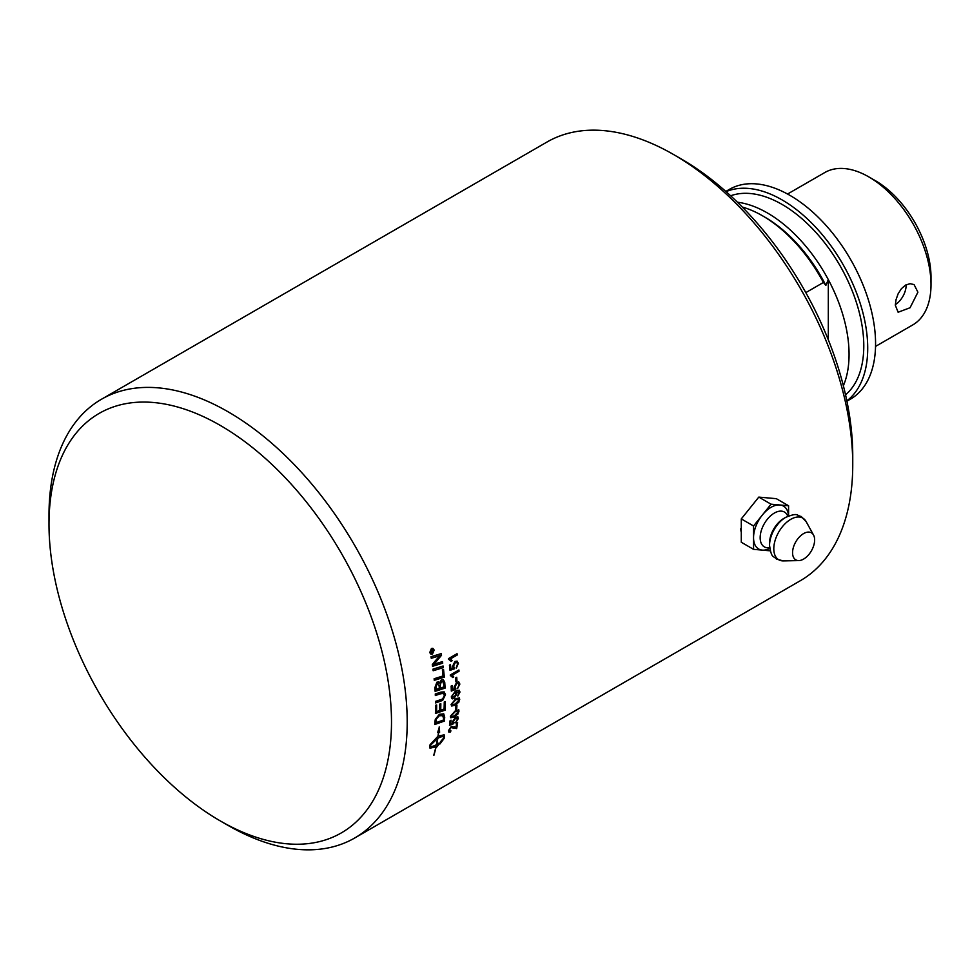 <?xml version="1.0" encoding="UTF-8"?>
<svg xmlns="http://www.w3.org/2000/svg" width="980" height="980" viewBox="0 0 980 980"><rect width="100%" height="100%" fill="white"/><g stroke="black" fill="none" stroke-linecap="round" stroke-linejoin="round"><path stroke-width="1.47" d="M456.937 661.071L458.297 663.227L456.239 667.968M450.347 664.636A253.11 146.13 60 0 1 450.8 668.715L453.274 668.005L452.54 666.327L454.941 661.451L457.146 661.157M456.68 662.48L455.075 662.725L453.385 666.082L454.402 668.789L450.004 670.283M457.06 661.12L458.42 663.276L456.362 668.017L457.55 663.779L456.741 662.505L455.198 662.774L453.495 666.143L454.255 667.466M454.402 668.789L450.016 670.369A253.293 146.24 -120 0 0 449.44 665.163L450.445 664.575A253.293 146.24 60 0 1 450.923 668.764M454.536 667.564L454.524 668.838M456.643 677.364A253.11 146.13 60 0 1 456.852 681.1L455.908 681.639M456.852 681.1L455.908 681.774A253.293 146.24 -120 0 0 455.7 677.903L456.754 677.29A253.293 146.24 60 0 1 456.974 681.161M456.827 705.171A253.11 146.13 60 0 1 456.607 708.626L455.688 709.165M456.607 708.626L455.676 709.324A253.293 146.24 -120 0 0 455.896 705.71L456.95 705.098A253.293 146.24 60 0 1 456.729 708.712M458.273 711.762C458.603 710.476 457.488 710.524 454.916 711.909L451.241 715.829L451.731 716.735L454.573 715.657L458.273 711.762L457.917 710.917M458.15 711.676C458.481 710.39 457.366 710.439 454.793 711.835L451.119 715.743L451.731 716.735M458.616 709.74L459.007 711.174L457.93 713.808L454.34 716.748L450.727 717.74M458.052 713.893L454.083 717.042L450.751 717.764L450.371 716.319L455.725 710.316L458.946 710.047L457.93 713.808M454.304 726.707L455.921 727.675A253.293 146.24 -120 0 0 456.619 723.289L457.636 722.701A253.293 146.24 60 0 1 456.668 728.593L453.52 727.858M450.702 730.847L450.445 731.84L448.803 732.085M457.488 722.787A253.11 146.13 60 0 1 456.545 728.495L451.082 727.38L449.318 729.916L449.624 730.97L449.44 730.014L450.874 730.761L450.555 731.938L448.852 732.134L448.583 730.492L451.4 726.315L455.921 727.675M454.12 728.348L451.204 727.479L449.318 729.916L450.751 730.664M431.261 652.521L431.972 652.104A253.293 146.24 -120 0 0 431.862 651.516L431.359 651.002L431.151 651.97A253.293 146.24 60 0 1 431.261 652.521L431.139 652.496A253.11 146.13 60 0 0 431.029 651.945L431.151 651.97M431.862 651.516L431.237 650.965L431.751 651.492L431.237 650.965L431.029 651.945M433.209 651.394L431.016 653.096M432.841 649.434L432.131 651.602A253.11 146.13 60 0 1 432.18 651.884L433.319 651.333A253.293 146.24 60 0 1 433.405 651.823L431.029 653.195A253.293 146.24 -120 0 0 430.833 652.166L431.225 650.5L432.07 650.977L432.927 649.299A253.293 146.24 60 0 1 433.038 649.899L432.254 651.639A253.293 146.24 60 0 1 432.303 651.92M432.621 648.772L431.384 648.944L429.987 652.337L432.278 653.587M431.384 648.944L430.11 652.361L432.388 653.623L433.797 650.242L431.494 648.981L432.56 648.76M432.388 653.623L431.127 653.783M432.817 648.295L434.165 650.022L432.474 654.089L431.029 654.297L429.742 652.582L431.408 648.515L432.817 648.295L434.042 649.985L432.364 654.052L430.98 654.273M442.997 666.033L443.193 667.564A6064.485 2133.521 -177.8 0 1 433.16 670.675M443.193 667.564L443.315 667.613A6060.688 2131.635 -177.8 0 1 433.172 670.749A253.293 146.24 -120 0 0 432.964 669.144A6060.688 2102.909 1.9 0 0 443.107 665.996A253.293 146.24 60 0 1 443.315 667.613M436.174 689.43L439.297 688.426A253.293 146.24 -120 0 0 439.138 685.914L437.105 683.611L435.99 686.796A253.293 146.24 60 0 1 436.174 689.43L436.051 689.369A253.11 146.13 60 0 0 435.867 686.747L435.99 686.796M438.183 683.415L436.982 683.562L435.867 686.747M438.121 683.379L436.982 683.562M440.424 688.058L443.866 686.931A253.293 146.24 -120 0 0 443.695 684.175L442.727 681.394L441.441 681.529L440.228 684.934A253.293 146.24 60 0 1 440.424 688.058L440.302 687.997A253.11 146.13 60 0 0 440.106 684.873L440.228 684.934M442.666 681.37L441.319 681.48L440.106 684.873M443.303 679.716L444.614 682.264A253.11 146.13 60 0 1 444.945 688.058A6064.485 2491.968 -173.6 0 1 435.12 691.255M438.489 681.933L439.444 683.011L441.306 679.924L443.364 679.74L444.736 682.325A253.293 146.24 60 0 1 445.067 688.119A6060.688 2489.837 -173.6 0 1 435.132 691.353A253.293 146.24 -120 0 0 434.887 687.605L436.909 682.178L438.55 681.958L439.444 683.011M445.226 701.643A253.11 146.13 60 0 1 445.018 710.071A6064.485 2859.701 -168.6 0 1 435.414 713.379M440.706 703.738A253.11 146.13 60 0 1 440.584 710.145L444.087 709.055A253.293 146.24 -120 0 0 444.246 701.974L445.349 701.594A253.293 146.24 60 0 1 445.141 710.145A6060.688 2857.337 -168.6 0 1 435.414 713.501A253.293 146.24 -120 0 0 435.549 705.343L436.663 704.975A253.293 146.24 60 0 1 436.566 711.639L439.604 710.598A253.293 146.24 -120 0 0 439.714 704.081L440.829 703.701A253.293 146.24 60 0 1 440.706 710.218M436.541 705.012A253.11 146.13 60 0 1 436.443 711.566L436.566 711.639M435.978 722.689A6047.825 3002.561 13.9 0 0 443.413 720.055A253.293 146.24 -120 0 0 443.56 718.352L442.495 715.13L439.163 715.853L436.382 719.051L436.112 720.778A253.293 146.24 60 0 1 435.978 722.689L435.855 722.615A253.11 146.13 60 0 0 435.99 720.692L436.112 720.778M443.23 715.633L439.04 715.768L436.382 719.051M436.259 718.965L435.99 720.692M443.683 713.795L444.589 717.139A253.11 146.13 60 0 1 444.246 721.011A6064.485 3034.889 -165.8 0 1 434.777 724.392M444.246 721.011L444.369 721.084A6060.688 3032.414 -165.7 0 1 434.765 724.514A253.293 146.24 -120 0 0 435.01 721.255L435.291 719.369L439.297 714.322L443.744 713.832L444.712 717.213A253.293 146.24 60 0 1 444.369 721.084M437.595 738.43L430.122 745.572C430.833 746.883 432.915 746.601 436.37 744.727A253.293 146.24 -120 0 0 437.595 738.43L430.012 745.474L430.404 746.013M437.741 732.391L438.55 732.415L437.693 732.501L439.334 727.013L439.604 732.293L438.746 732.391A253.293 146.24 60 0 1 438.183 736.115L444.161 734.829L444.553 736.286A253.293 146.24 60 0 1 444.136 738.43L439.922 743.992A253.293 146.24 -120 0 0 440.388 741.872L444.112 737.499L443.707 736.96M429.963 748.132L435.904 746.834L430.012 748.193L429.681 746.785A253.293 146.24 -120 0 0 430.098 744.641A253.293 146.24 -120 0 0 430.098 744.629L437.962 736.237A253.293 146.24 -120 0 0 438.55 732.415M433.797 755.09L433.76 755.225A253.293 146.24 -120 0 0 435.904 746.834M433.834 755.09A253.11 146.13 -120 0 0 436.002 746.613L436.125 746.711A253.293 146.24 60 0 1 433.956 755.2M436.002 746.613L436.615 746.233L436.125 746.711M444.112 737.499C443.389 736.176 441.294 736.446 437.815 738.308L437.693 738.21A253.11 146.13 -120 0 1 436.468 744.494L437.202 744.224A253.293 146.24 -120 0 0 437.411 743.22L439.665 743.355L436.504 747.323A253.293 146.24 -120 0 0 436.737 746.344M436.394 747.226L439.542 743.257M437.815 738.308A253.293 146.24 60 0 1 436.59 744.592M437.693 738.21C441.172 736.348 443.266 736.078 443.989 737.401M438.746 732.391L438.624 732.293A253.11 146.13 -120 0 1 438.06 736.017L438.183 736.115M439.8 743.894L444.026 738.332A253.11 146.13 -120 0 0 444.442 736.188L444.099 734.78M438.624 732.293L439.604 732.293M439.481 732.207L439.212 726.915M444.124 691.856L445.349 694.575L442.543 700.345L440.78 701.055A6105.927 2698.7 -171.2 0 1 435.524 702.807M443.45 693.423L440.669 693.668A6047.825 2545.305 -172.8 0 1 435.328 695.42M440.902 701.117A6102.093 2696.445 -171.2 0 1 435.524 702.917A253.293 146.24 -120 0 0 435.512 701.386A6083.24 2662.55 8.5 0 0 441.564 699.377L442.678 698.899L444.381 695.347L443.511 693.46L440.792 693.742A6044.028 2543.149 -172.8 0 1 435.341 695.518A253.293 146.24 -120 0 0 435.267 693.963A6046.821 2518.943 6.9 0 0 441.086 692.064L444.185 691.892L445.471 694.636L442.666 700.418L440.78 701.055M443.413 669.45A253.11 146.13 60 0 1 444.197 677.107A6064.485 2302.228 -175.9 0 1 434.263 680.255M444.197 677.107L444.32 677.168A6060.688 2300.232 -175.9 0 1 434.275 680.341A253.293 146.24 -120 0 0 434.116 678.748A6055.065 2267.475 3.8 0 0 443.034 675.943A253.293 146.24 -120 0 0 442.372 669.769L443.524 669.414A253.293 146.24 60 0 1 444.32 677.168M442.397 661.623A253.11 146.13 60 0 1 442.605 663.129A6064.485 2054.178 -178.6 0 1 432.548 666.229M441.147 653.623L441.404 655.204A1693.232 1081.871 148.4 0 1 436.21 661.439L433.589 664.391L436.296 663.509A6136.001 2063.341 1.1 0 0 442.507 661.598A253.293 146.24 60 0 1 442.727 663.178A6060.688 2052.341 -178.6 0 1 432.56 666.302A253.293 146.24 -120 0 0 432.303 664.575A1567.412 1015.893 -32.6 0 0 435.659 660.447L439.959 655.571L437.288 656.49A6119.463 1921.045 179.8 0 1 431.274 658.315A253.293 146.24 -120 0 0 430.992 656.71A6146.401 1911.441 -0.5 0 0 441.257 653.599A253.293 146.24 60 0 1 441.527 655.24A1692.411 1081.504 148.4 0 1 436.333 661.476L433.711 664.428M439.959 655.571L437.178 656.441A6123.31 1922.797 179.7 0 1 431.261 658.242M457.476 716.601L458.224 718.414L455.443 722.726M450.923 720.276A253.11 146.13 60 0 1 450.494 723.755L452.858 723.007L452.54 721.598L455.663 717.127L457.917 716.846M453.912 722.517L453.654 723.571L449.502 725.176M457.366 718.916L455.504 718.181L453.311 721.268L453.777 723.657L449.489 725.323A253.293 146.24 -120 0 0 450.053 720.766L451.057 720.19A253.293 146.24 60 0 1 450.616 723.853M457.146 717.985L457.488 719.002L455.627 718.267L453.434 721.354L454.046 722.542M457.599 716.686L458.346 718.499L455.565 722.811L457.488 719.002M458.995 699.892C459.265 698.569 458.113 698.593 455.541 699.99L451.964 703.971L452.527 704.926L455.406 703.861L458.995 699.892L458.554 698.997M458.873 699.818C459.142 698.495 457.991 698.52 455.418 699.916L451.841 703.885L452.527 704.926M459.204 697.785L459.73 699.316L458.763 702.023L455.222 705L451.584 705.967M458.885 702.109L454.977 705.294L451.645 706.017L451.094 704.461L455.933 698.544L459.498 698.005L458.763 702.023M455.48 692.983L456.006 694.073L454.071 693.252L452.099 696.302L452.515 697.295M455.884 693.999L453.948 693.191L451.976 696.229L452.454 697.258M451.976 696.229L454.144 697.111L456.006 694.073M459.13 690.177L459.865 691.978L457.709 695.971M458.995 692.444L455.663 692.052L456.803 693.767L453.973 698.299L451.903 698.642M458.567 691.378L459.118 692.517L456.202 692.26M455.663 692.052L456.925 693.84L454.095 698.373L452.503 698.863L451.229 696.952L455.357 691.145L459.191 690.202L459.988 692.039L457.832 696.045L459.118 692.517M458.616 681.933L459.755 683.991L457.427 688.597M452.037 685.535A253.11 146.13 60 0 1 452.172 689.43L454.61 688.707L454.022 687.115L456.68 682.362L458.946 682.092M458.358 683.354L456.705 683.562L454.83 686.845L455.614 689.43L451.302 690.961M458.738 681.994L459.877 684.052L457.55 688.67L459.007 684.555L458.42 683.391L456.827 683.624L454.953 686.907L455.492 688.132M455.614 689.43L451.302 691.072A253.293 146.24 -120 0 0 451.143 686.049L452.148 685.473A253.293 146.24 60 0 1 452.295 689.504M455.847 688.266L455.737 689.491M451.07 675.955L450.359 675.747A253.293 146.24 -120 0 0 450.286 674.975L458.91 669.989A253.293 146.24 60 0 1 459.02 671.263L452.295 675.147L453.765 676.947L452.736 677.535L451.008 675.931M458.799 670.063L458.897 671.214L452.172 675.085L453.642 676.886L452.674 677.437M449.122 659.601L448.546 659.454A253.293 146.24 -120 0 0 448.436 658.658L457.06 653.672A253.293 146.24 60 0 1 457.244 654.983L450.518 658.854L452.135 660.728L451.119 661.316L449.06 659.577M456.95 653.734L457.121 654.934L450.408 658.805L452.013 660.679L451.057 661.231M220.243 820.897L228.095 825.43A253.293 146.24 -120 0 0 354.748 837.973A253.293 146.24 -120 0 0 407.202 722.015A253.293 146.24 -120 0 0 296.646 467.117A253.293 146.24 -120 0 0 101.454 399.264A253.293 146.24 -120 0 0 49 515.211L49 524.276A242.183 139.822 60 0 1 220.255 425.406A242.183 139.822 60 0 1 391.498 722.015A242.183 139.822 60 0 1 220.243 820.897A242.183 139.822 60 0 1 49 524.276M101.454 399.264L546.999 142.026A253.293 146.24 60 0 1 673.652 154.571A253.293 146.24 60 0 1 852.747 464.79A253.293 146.24 60 0 1 800.293 580.736L354.748 837.973M741.284 533.929L741.284 524.239M744.42 515.002L754.808 502.079M846.842 400.845A121.091 69.911 -120 0 0 859.962 302.624A121.091 69.911 -120 0 0 782.089 199.908A121.091 69.911 -120 0 0 726.07 191.651M845.544 394.83A115.542 66.714 -120 0 0 863.784 345.94A115.542 66.714 -120 0 0 817.234 233.902A115.542 66.714 -120 0 0 730.639 195.792M725.825 191.431L729.389 189.373A121.091 69.911 60 0 1 789.941 195.375A121.091 69.911 60 0 1 869.052 302.073A121.091 69.911 60 0 1 850.481 399.117L846.916 401.175M741.284 532.324A21.94 12.667 -60 0 1 740.758 528.686M852.747 464.79L852.747 455.725A242.183 139.822 -120 0 0 681.504 159.103L673.652 154.571M805.817 292.616L823.408 282.461A115.542 66.714 -120 0 0 762.465 215.772A115.542 66.714 -120 0 0 742.228 207.025M823.408 282.461L825.858 285.388A112.075 64.705 -120 0 0 764.914 217.18L762.465 215.772M825.858 285.388L828.308 279.631A115.542 66.714 -120 0 0 737.389 202.211M843.364 385.765A115.542 66.714 -120 0 0 828.308 279.631L828.308 339.815M875.532 346.418L912.784 324.907A87.98 50.789 -120 0 0 931 284.629A87.98 50.789 -120 0 0 868.795 176.89A87.98 50.789 -120 0 0 824.805 172.529L787.553 194.028M917.905 292.199L910.065 307.745L898.121 312.24L895.328 305.233L896.039 299.647L898.121 293.804L901.416 288.659L905.581 285.082L910.065 283.673L914.083 284.592L917.905 292.199M931 284.629L931 277.095A78.743 45.46 -120 0 0 875.324 180.651L868.795 176.89M895.34 304.645A15.962 9.212 120 0 0 906.12 285.401A15.962 9.212 120 0 0 906.108 284.8M792.563 552.708A15.619 9.016 120 0 0 798.81 560.585A15.619 9.016 120 0 0 814.637 539.956A15.619 9.016 120 0 0 813.547 535.056A15.619 9.016 120 0 0 801.138 535.325A15.619 9.016 120 0 0 792.563 552.708M788.545 515.982A24.77 14.308 120 0 0 779.823 504.97A24.77 14.308 120 0 0 762.305 515.088A24.77 14.308 120 0 0 753.547 537.665A24.77 14.308 120 0 0 762.305 550.123A24.77 14.308 120 0 0 769.79 548.457M788.582 515.97L788.582 505.754L776.319 498.673L758.802 497.105L741.284 518.898L741.284 542.259L753.547 549.339L770.305 550.834M741.284 518.898L753.547 525.99L753.547 549.339M788.582 505.754L771.064 504.198L753.547 525.99M758.802 497.105L771.064 504.198M773.796 548.763A24.047 13.892 120 0 0 783.424 560.903L776.515 559.163C773.269 555.293 771.542 559.017 769.557 545.407A22.785 13.157 120 0 1 769.557 545.284A22.785 13.157 120 0 1 785.776 517.317C798.565 512.221 796.201 515.578 801.175 516.46L806.124 521.568A24.047 13.892 120 0 0 787.014 521.985A24.047 13.892 120 0 0 773.796 548.763M785.776 517.317L783.841 518.42A20.078 11.589 120 0 0 769.545 543.067A20.078 11.589 120 0 0 769.545 543.165L769.557 545.407M787.798 516.301A20.102 11.601 120 0 0 771.995 514.659A20.102 11.601 120 0 0 760.162 537.665A20.102 11.601 120 0 0 769.692 547.661M813.547 535.056L806.124 521.568M798.81 560.585L783.424 560.903"/></g></svg>

